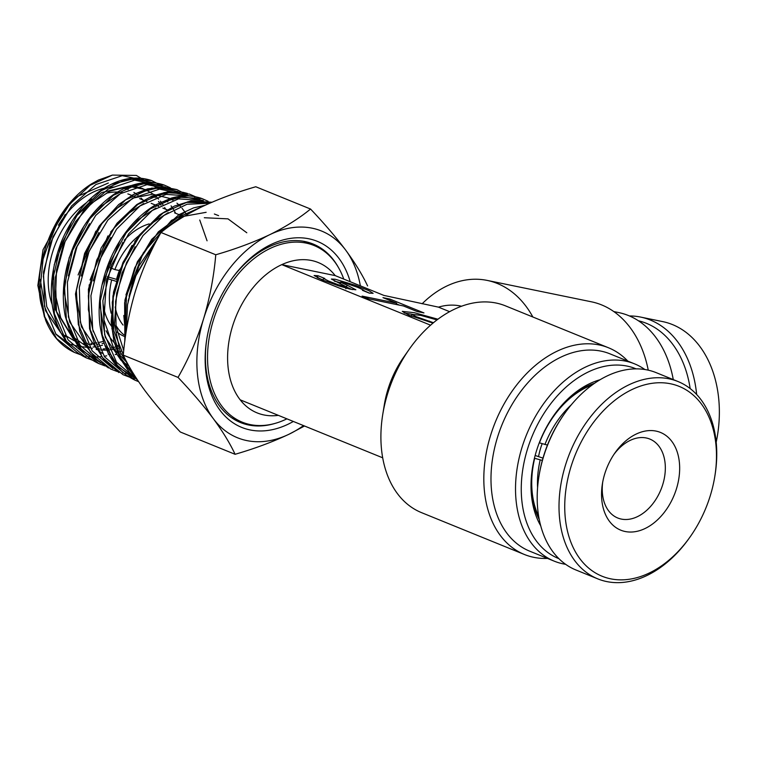 <?xml version="1.0" encoding="UTF-8"?>
<svg xmlns="http://www.w3.org/2000/svg" width="757" height="757" viewBox="0 0 757 757"><rect width="100%" height="100%" fill="white"/><g stroke="black" fill="none" stroke-linecap="round" stroke-linejoin="round"><path stroke-width="1.14" d="M286.903 418.839A95.354 65.641 -67.9 0 1 250.226 424.582A95.354 65.641 -67.9 0 1 242.212 422.16A95.354 65.641 -67.9 0 1 215.187 314.77A95.354 65.641 -67.9 0 1 306.065 243.082A95.354 65.641 -67.9 0 1 314.079 245.514L305.904 242.183A95.354 65.641 112.1 0 0 303.481 241.275M430.591 325.188L281.774 264.638A81.15 55.857 112.1 0 0 232.484 326.39A81.15 55.857 112.1 0 0 240.187 399.828A81.15 55.857 112.1 0 0 263.928 414.95A81.15 55.857 112.1 0 0 278.33 415.356M314.079 245.514A95.354 65.641 -67.9 0 1 343.763 279.087M335.19 275.605A81.15 55.857 112.1 0 0 311.449 260.484A81.15 55.857 112.1 0 0 281.774 264.638L335.19 275.605L383.875 295.41L438.483 307.143L449.639 311.685M673.276 379.607A106.51 76.637 -78.4 0 0 618.677 312.575L613.832 311.581M648.247 370.164A111.582 80.289 -78.4 0 0 591.406 301.806L487.196 280.412A111.582 80.289 101.6 0 1 532.852 316.994M422.122 303.794A111.582 80.289 101.6 0 1 487.196 280.412M461.571 306.244A81.15 58.393 -78.4 0 0 438.483 307.143M540.678 525.718A89.269 61.449 -67.9 0 1 532.502 467.712A89.269 61.449 -67.9 0 1 536.391 451.153A89.269 61.449 -67.9 0 1 553.717 415.555A89.269 61.449 -67.9 0 1 600.074 379.74M532.606 467.06A85.21 58.658 112.1 0 0 539.221 519.425M636.107 368.867A102.45 70.524 112.1 0 0 527.421 449.308A102.45 70.524 112.1 0 0 558.893 558.666M565.611 564.306A106.51 73.315 -67.9 0 1 554.256 561.164A106.51 73.315 -67.9 0 1 521.933 447.633A106.51 73.315 -67.9 0 1 634.536 363.843A106.51 73.315 -67.9 0 1 644.86 369.52M634.536 363.843L610 353.86A106.51 73.315 112.1 0 0 497.396 437.65A106.51 73.315 112.1 0 0 529.72 551.181L554.256 561.164M547.519 558.42A111.582 76.807 -67.9 0 1 524.402 554.493A111.582 76.807 -67.9 0 1 490.536 435.559A111.582 76.807 -67.9 0 1 608.505 347.775A111.582 76.807 -67.9 0 1 627.799 361.098M382.758 414.391L384.338 404.673A81.15 55.857 -67.9 0 1 387.877 389.609A81.15 55.857 -67.9 0 1 403.632 357.257L409.282 349.195A111.582 76.807 112.1 0 0 387.622 393.678A111.582 76.807 112.1 0 0 382.758 414.391A111.582 76.807 112.1 0 0 421.479 512.621L524.402 554.493M608.505 347.775L505.591 305.904A111.582 76.807 112.1 0 0 409.282 349.195M116.512 279.352L107.343 276.74M433.487 322.719L415.792 316.558L411.95 314.344L420.816 315.395L437.007 319.927M437.934 319.227L414.334 312.698L402.289 311.373L408.894 315.149L433.023 323.097M412.016 314.25L404.106 312.953M342.013 282.02L357.418 287.244C363.805 290.045 365.489 291.076 362.461 290.338L369.274 293.11L373.116 293.319L368.791 290.593L355.535 285.342L335.2 279.248L331.358 279.04L346.441 286.856L338.559 284.831L328.718 281.131L323.532 278.434L324.762 278.481L317.949 275.709L314.108 275.501L322.378 279.948L338.493 285.786L349.857 289.089L355.866 289.78L347.066 285.124C341.227 282.683 339.543 281.651 342.013 282.02L340.782 281.973L340.186 283.903M363.568 290.792L362.461 290.338M340.565 282.673L334.329 281.121M389.874 299.062L382.976 297.643L396.602 303.188L362.101 296.11L368.914 298.883L403.424 305.96L417.05 311.505L423.958 312.925L389.874 299.062L389.495 300.292M382.682 457.805L240.187 399.828M369.558 293.167L363.644 290.556M352.298 289.628L346.394 287.017M323.059 279.958L317.353 277.639L317.949 275.709M429.276 322.028L429.56 321.119M399.545 305.166L396.394 303.879M396.204 304.484L396.602 303.188M594.633 383.231A85.21 58.658 112.1 0 0 553.339 416.104M106.888 278.453L115.982 281.263M103.141 304.257A60.361 41.55 112.1 0 0 113.37 328.491M117.089 332.068A60.361 41.55 112.1 0 0 123.959 336.25M123.76 334.726A60.361 41.55 -67.9 0 1 115.897 325.292M111.989 316.284A60.361 41.55 -67.9 0 1 111.695 315.309M111.128 313.209A60.361 41.55 -67.9 0 1 111.563 280.355M231.67 417.788A95.354 65.641 112.1 0 0 234.036 418.829L242.212 422.16M110.219 267.704L114.875 269.596A60.361 41.55 -67.9 0 1 138.654 235.9M149.176 223.911A60.361 41.55 112.1 0 0 124.252 240.234M114.875 269.596L119.379 270.523M293.347 421.46A100.426 69.133 -67.9 0 1 206.812 339.004A100.426 69.133 -67.9 0 1 211.184 320.372A100.426 69.133 -67.9 0 1 230.686 280.327A100.426 69.133 -67.9 0 1 350.207 281.708M206.916 338.351A96.366 66.332 112.1 0 0 240.471 422.538A96.366 66.332 112.1 0 0 274.668 423.513M52.309 304.967A73.041 50.274 -67.9 0 1 52.612 252.09A73.041 50.274 -67.9 0 1 86.478 202.677M123.817 349.753A73.041 50.274 -67.9 0 1 123.154 349.403M118.991 346.763A73.041 50.274 -67.9 0 1 114.865 343.233M114.269 342.637A73.041 50.274 -67.9 0 1 106.122 330.781M119.776 269.53A53.766 37.008 112.1 0 0 117.524 275.86A53.766 37.008 112.1 0 0 116.815 278.311M115.178 306.954A53.766 37.008 112.1 0 0 123.06 325.056M235.162 419.974A96.366 66.332 112.1 0 0 238.834 420.788M108.336 183.005L77.895 196.252L72.294 201.144M66.105 207.617L43.026 249.782L37.85 285.436L44.464 317.107M55.687 333.865L67.051 342.325M71.584 344.369L77.924 346.261M78.16 346.318L86.998 347.312M93.007 347.056L95.817 346.697M98.372 346.233L102.469 345.239M367.59 285.928C362.556 275.113 355.279 263.209 345.76 250.207C335.853 237.026 324.11 223.306 310.54 209.036C299.337 218.243 285.777 226.778 269.852 234.632C253.51 242.354 235.484 249.062 215.764 254.768C213.928 276.352 209.869 297.69 203.595 318.811C197.038 339.514 188.521 359.045 178.037 377.402C191.625 391.691 203.368 405.421 213.256 418.574C222.804 431.604 230.081 443.507 235.086 454.295C254.844 448.56 272.87 441.851 289.174 434.149L304.513 426.002M235.086 454.295L180.327 432.01C166.729 417.713 154.996 403.992 145.107 390.839C135.56 377.8 128.283 365.896 123.277 355.118C125.16 333.269 129.22 311.922 135.437 291.076C142.108 270.126 150.634 250.595 160.995 232.494C172.199 223.287 185.758 214.751 201.693 206.898C218.025 199.176 236.052 192.458 255.771 186.752L310.54 209.036M178.037 377.402L123.277 355.118M215.764 254.768L160.995 232.494M156.103 187.386L136.374 175.435L112.405 175.094L90.092 185.323L69.635 204.239L53.35 229.787L43.092 259.187L40.083 289.259L44.72 316.71L56.567 338.549L74.47 352.45C61.535 346.403 51.94 335.701 45.675 320.353L40.887 303.103C33.081 265.953 52.716 210.276 88.806 185.645M162.064 185.967L151.712 180.601L127.015 179.087L101.069 190.764L77.81 213.957L60.749 245.325L52.498 280.327L54.4 313.852L66.285 341.057L86.535 357.966L92.78 360.332M98.665 363.53C90.982 359.991 84.358 354.626 78.813 347.444L70.287 332.72L65.253 316.199C62.793 303.68 62.68 290.433 64.913 276.466C68.433 255.611 76.183 236.742 88.181 219.88C96.016 209.055 104.826 200.387 114.61 193.868C132.021 182.683 148.58 179.759 164.278 185.096L139.392 183.582L113.295 195.344L89.894 218.678L72.729 250.236L64.44 285.436L66.351 319.161L78.312 346.517L98.665 363.53L104.949 365.915M187.225 194.956L176.788 189.562L151.769 188.077L125.511 199.924L101.968 223.419L84.708 255.175L76.381 290.593L78.312 324.516L90.357 352.024L110.853 369.113M195.495 196.782L189.354 194.047L164.184 192.552L137.765 204.475L114.08 228.112L96.716 260.058L88.332 295.684L90.272 329.806L102.375 357.474L122.994 374.677L129.22 377.033M208.09 201.286L201.968 198.561L176.646 197.028L150.066 208.989L126.22 232.749L108.734 264.874L100.284 300.709L102.214 335.039L114.364 362.887L135.125 380.232C115.594 370.637 103.87 352.242 99.962 325.027C98.467 312.802 99.016 300.113 101.599 286.969C106.198 264.713 115.301 245.136 128.908 228.217C137.055 218.262 145.978 210.474 155.696 204.854L171.432 198.079C182.295 195.051 192.467 195.211 201.968 198.561M137.348 379.806L129.456 372.397L119.984 358.127L113.995 341.558L111.203 321.952L113.541 292.088L122.937 262.537L138.985 235.465L159.68 214.856L174.441 206.055L190.849 201.021L211.96 202.223L187.973 201.75L163.02 213.048L140.376 234.755L123.031 264.117L113.285 297.444L112.471 330.516L120.798 359.149L137.291 379.721M204.759 205.45L171.584 220.306L143.31 252.838L126.457 295.873L125.009 339.921M112.405 175.094L98.438 180.052L91.455 183.913C88.361 185.806 86.667 187.244 90.462 184.84M142.836 199.933A77.091 53.066 112.1 0 0 141.124 198.126M137.982 195.297A77.091 53.066 112.1 0 0 135.825 193.688M135.484 193.442A77.091 53.066 112.1 0 0 133.875 192.41M128.188 189.591A77.091 53.066 112.1 0 0 124.924 188.484M124.394 188.342A77.091 53.066 112.1 0 0 122.151 187.812M114.695 187.026A77.091 53.066 112.1 0 0 105.261 187.982M103.983 188.266A77.091 53.066 112.1 0 0 58.469 225.208M360.36 285.843A111.582 76.807 112.1 0 0 345.76 250.207A111.582 76.807 112.1 0 0 269.852 234.632A111.582 76.807 112.1 0 0 203.595 318.811A111.582 76.807 112.1 0 0 213.256 418.574A111.582 76.807 112.1 0 0 289.174 434.149A111.582 76.807 112.1 0 0 303.51 425.595M338.265 267.202A96.366 66.332 112.1 0 0 313.105 244.019A96.366 66.332 112.1 0 0 230.298 280.875M310.711 244.133A96.366 66.332 112.1 0 0 307.503 242.145M89.071 200.898A73.041 50.274 -67.9 0 1 92.004 199.1M106.217 193.281A73.041 50.274 -67.9 0 1 117.467 192.051M118.243 192.089A73.041 50.274 -67.9 0 1 122.341 192.524M127.848 193.906A73.041 50.274 -67.9 0 1 129.826 194.634L131.746 195.42M690.157 388.549A102.45 73.713 -78.4 0 0 645.002 322.775A102.45 73.713 -78.4 0 0 638.435 320.788M629.427 315.953A106.51 76.637 101.6 0 1 640.63 317.079A106.51 76.637 101.6 0 1 648.9 319.463A106.51 76.637 101.6 0 1 696.648 394.482M716.207 442.145A106.51 76.637 -78.4 0 0 670.976 323.996A106.51 76.637 -78.4 0 0 662.716 321.611L640.63 317.079M539.277 442.807L547.443 445.069M542.324 460.436L534.442 458.222M542.977 458.127L535.142 455.477M539.429 442.873A83.686 57.608 -67.9 0 1 592.163 384.991M538.681 516.435A83.686 57.608 -67.9 0 1 534.669 458.316M544.926 444.548A79.627 54.816 -67.9 0 1 571.298 404.806M537.584 487.688A79.627 54.816 -67.9 0 1 540.176 460.001M624.411 531.338A52.753 36.308 -67.9 0 1 602.421 483.732A52.753 36.308 -67.9 0 1 614.958 452.913A52.753 36.308 -67.9 0 1 656.802 431.263A52.753 36.308 -67.9 0 1 676.162 489.713A52.753 36.308 -67.9 0 1 624.411 531.338M602.723 482.02A42.61 29.324 112.1 0 0 617.731 517.996A42.61 29.324 112.1 0 0 620.712 518.942A42.61 29.324 112.1 0 0 661.769 487.47A42.61 29.324 112.1 0 0 649.847 439.069A42.61 29.324 112.1 0 0 646.866 438.114A42.61 29.324 112.1 0 0 613.984 454.342M678.026 381.537L656.215 372.662A106.51 73.315 112.1 0 0 648.768 370.287A106.51 73.315 112.1 0 0 564.287 413.984A106.51 73.315 112.1 0 0 538.965 476.219A106.51 73.315 112.1 0 0 575.935 569.983L597.737 578.85A106.51 73.315 -67.9 0 1 567.93 457.853A106.51 73.315 -67.9 0 1 670.579 379.153A106.51 73.315 -67.9 0 1 678.026 381.537A106.51 73.315 -67.9 0 1 714.987 475.301L714.778 476.598A102.45 70.524 112.1 0 0 672.055 384.111A102.45 70.524 112.1 0 0 571.544 464.959A102.45 70.524 112.1 0 0 609.158 578.49A102.45 70.524 112.1 0 0 690.422 536.458A102.45 70.524 112.1 0 0 714.778 476.598M690.422 536.458L689.665 537.527A106.51 73.315 -67.9 0 1 605.184 581.234A106.51 73.315 -67.9 0 1 597.737 578.85M542.144 443.706A54.778 37.708 112.1 0 0 538.596 456.367M538.965 476.219L539.173 474.923A102.45 70.524 -67.9 0 1 563.53 415.063L564.287 413.984M346.469 287.054L347.066 285.124M65.149 214.534L49.924 243.839L43.386 276.248L46.726 306.594L59.529 330.052M65.149 335.285L74.385 340.877M75.189 341.218L78.085 342.315M84.008 343.839L84.954 344.009M88.399 344.426L92.013 344.586M97.502 344.312L99.489 344.057M102.063 343.621L104.069 343.186M165.575 209.178L164.648 207.484M163.294 205.261L161.25 202.318M161.042 202.043L160.314 201.125M158.573 199.091L155.715 196.252M153.264 194.208L145.637 189.666M145.297 189.515L129.579 186.468M128.718 186.487L109.945 191.095L91.588 203.207L75.53 221.687L63.418 244.719L56.51 270.05L55.554 295.23L60.711 317.77L71.527 335.483M72.54 336.562L86.449 346.403M86.232 345.06L90.178 347.851L92.326 348.523M96.177 349.412L97.18 349.592M100.549 349.999L106.084 350.15M107.201 350.103L113.626 349.337M114.175 349.232L116.124 348.826M116.483 348.74L119.209 348.021M89.506 223.722L75.908 248.362L68.348 275.851M158.658 236.742L138.862 266.076L128.103 301.068M74.356 199.242L62.225 213.181M59.614 216.966L42.222 259.869M40.244 279.38L45.524 310.663L61.147 333.25M62.131 334.055L66.077 336.827M77.205 341.748L77.876 341.927M83.857 343.044L84.642 343.129M85.172 343.186L85.759 343.233M87.074 343.309L87.623 343.328M90.954 343.328L92.903 343.224M93.669 343.167L96.858 342.779M98.505 342.495L100.539 342.079M101.041 341.965L103.066 341.454M160.986 205.156L159.661 203.084M159.472 202.81L158.487 201.419M155.299 197.586L153.964 196.205M143.101 188.654L132.125 185.55M131.51 185.474L101.693 192.533L74.281 217.95M71.688 221.697L54.192 264.836M53.387 269.558L55.393 309.745L73.183 338.739M74.177 339.552L78.141 342.353M89.317 347.293L89.941 347.463M97.142 348.74L97.89 348.807M99.214 348.892L99.697 348.911M103.075 348.93L105.024 348.826M106.567 348.693L108.932 348.39M110.607 348.116L112.651 347.7M113.153 347.586L116.2 346.791M175.652 213.285L174.015 210.285M173.561 209.538L172.227 207.475M172.038 207.2L171.073 205.866M167.846 202.015L166.559 200.69M119.076 194.464L101.779 205.715L86.402 222.615M83.847 226.315L69.152 257.721L64.118 291.559L69.748 322.122L85.229 344.236M101.466 352.857L102.006 353.008M108.137 354.2L108.781 354.267M109.33 354.323L110.03 354.39M115.206 354.513L117.155 354.418M118.641 354.295L120.997 354.002M122.729 353.727L123.419 353.595M186.137 213.919L184.784 211.865M184.594 211.591L182.03 208.26M180.403 206.434L178.595 204.636M178.349 204.409L176.93 203.15M172.975 200.236L170.316 198.675M170.003 198.504L152.81 194.199L133.885 197.908L115.159 209.31L98.533 227.289M95.874 231.131L78.094 274.971M76.06 294.861L81.406 326.702L97.256 349.725M98.259 350.538L102.214 353.339M207.058 240.811L199.734 220.003M143.735 203.482L126.182 214.893L110.588 232.039M107.91 235.929L90.045 280.014M89.222 284.802L88.361 309.537L93.281 331.793M155.97 208.033L138.313 219.539L122.634 236.827M119.966 240.688L101.996 285.02M99.943 305.109L105.318 337.319L121.29 360.654M122.312 361.496L128.832 365.849M168.243 212.575L150.482 224.167L134.718 241.549M132.059 245.4L118.612 272.738L112.254 302.488L113.853 330.97L123.315 354.655M218.603 215.65L214.373 214.013M206.141 212.31L181.188 216.805L156.917 234.197L137.395 261.714L125.936 294.956M123.817 315.451L125.634 335.427M246.801 232.768L227.999 218.858L204.305 217.732M152.98 182.569L133.478 178.832L112.301 184.112M165.537 187.064L145.846 183.308L124.46 188.701M69.426 329.645L82.201 350.396L100.7 362.925M178.009 191.512L158.355 187.783L137.036 193.092M190.556 195.997L170.912 192.269L149.602 197.492M203.255 200.539L183.345 196.744L161.743 202.091M105.289 345.58L118.319 366.852L137.254 379.664M210.247 202.971L186.724 202.374L162.216 213.323L139.913 234.49L122.738 263.209L112.963 295.892L111.904 328.453L119.795 356.793L135.749 377.355M186.137 211.231L158.345 231.841L136.515 264.202L124.621 302.743L124.896 340.773M146.281 180.753L122.255 175.671L95.931 184.528L71.555 205.98L53.075 236.723L43.518 272L44.512 306.33L56.027 334.367L76.41 351.768M158.847 185.238L134.651 180.157L108.156 189.089L83.63 210.711L65.045 241.672L55.45 277.176L56.482 311.704L68.102 339.893L88.626 357.351M171.394 189.714L147.047 184.642L120.391 193.66L95.723 215.414L77.034 246.564L67.392 282.266L68.423 316.994L80.11 345.334L100.747 362.906M183.97 194.218L159.472 189.127L132.655 198.211L107.844 220.098L89.042 251.428L79.334 287.348L80.374 322.274L92.117 350.784L112.869 368.46M196.565 198.713L194.587 197.691M190.925 196.129L166.143 194.379L140.054 205.904L116.606 229.068L99.347 260.512L90.935 295.665L92.714 329.418L104.57 356.85L124.848 373.958M129.144 375.699L131.311 376.399M203.444 200.614L178.529 198.864L152.289 210.465L128.709 233.762L111.345 265.376L102.876 300.728L104.665 334.66L116.55 362.253L136.922 379.475M209.538 203.283L187.045 204.248L163.995 215.414L143.045 235.55L126.646 262.442L116.71 293.082L114.439 324.043L120.155 351.901L133.327 373.513M159.661 234.907L133.781 279.371L127.488 304.92L126.438 330.175M411.95 314.344L411.354 316.275M345.845 288.786L346.441 286.856M322.936 280.364L323.532 278.434M98.93 232.484L87.254 255.166L81.245 276.021M110.853 237.471L102.952 251.485L93.234 280.913M122.965 242.145L106.482 280.062L103.917 319.785L113.872 348.759L127.242 362.934M135.115 246.773L122.095 272.908L115.603 301.4L116.067 326.466L123.741 350.529M158.383 237.263L133.847 278.5L129.059 296.195M151.712 180.592C133.828 174.678 115.263 179.125 96.016 193.943C81.368 205.828 69.862 221.678 61.497 241.483C50.549 270.135 48.439 295.817 55.176 318.517C61.005 337.65 71.461 350.803 86.535 357.976M176.816 189.572L163.758 187.007L147.634 188.843L133.137 194.653L118.717 204.532L99.233 226.069L84.623 253.377L75.473 293.981L79.712 331.225L86.497 346.488L96.868 359.622L108.506 367.959M187.358 193.395L182.702 192.25L167.704 191.833L152.148 195.997L136.818 204.56L117.023 223.258L101.145 248.041L88.389 289.325L89.553 328.689L95.06 345.315L104.05 359.878L118.953 372.595M205.194 205.242L193.593 207.872L178.87 214.733L151.712 239.354L134.737 267.836L124.924 300.169L124.791 341.53M74.404 352.421L80.658 354.778M86.061 356.083L87.244 356.292M89.071 356.547L94.209 356.916M97.066 356.916L101.542 356.613M104.154 356.263L106.699 355.818M116.805 352.961L117.553 352.677M117.893 352.544L121.224 351.172M170.334 187.802L164.241 185.077M110.891 369.123L117.146 371.498M122.549 372.813L123.675 373.002M125.539 373.267L127.167 373.447M199.829 199.46L198.959 198.864M133.771 378.188L134.699 378.368M135.077 380.203L138.588 381.651M181.623 215.717L179.513 214.856M179.012 214.647L174.555 212.84M167.193 209.84L162.878 208.09M158.724 206.396L155.866 205.232M155.384 205.033L151.211 203.34M146.924 201.599L144.048 200.425M143.565 200.227L139.572 198.608M135.115 196.792L132.238 195.618"/></g></svg>
